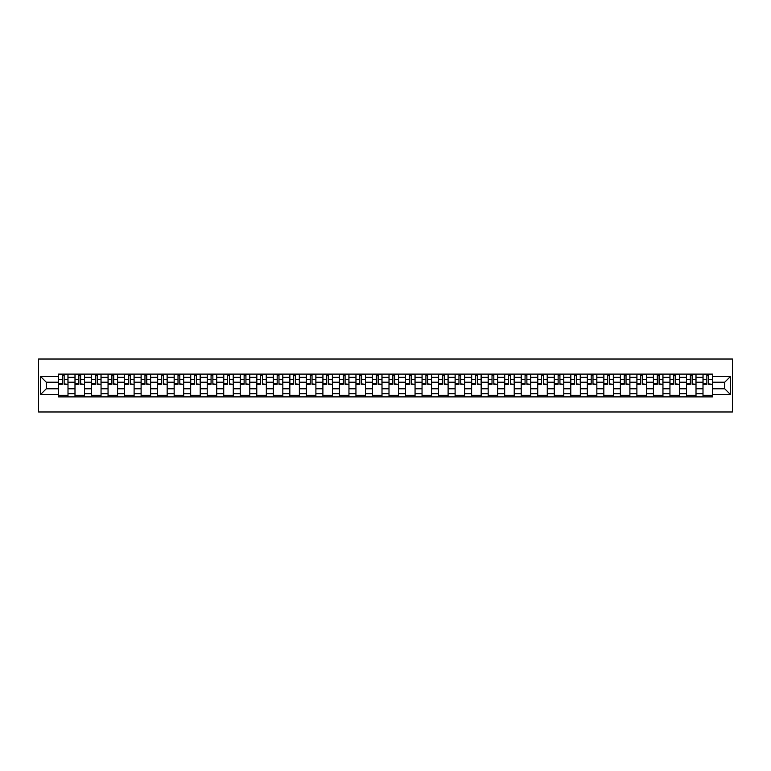<?xml version="1.0" encoding="UTF-8"?>
<svg xmlns="http://www.w3.org/2000/svg" width="771" height="771" viewBox="0 0 771 771"><rect width="100%" height="100%" fill="white"/><g stroke="black" fill="none" stroke-linecap="round" stroke-linejoin="round"><path stroke-width="1.16" d="M38.55 411.984L732.45 411.984L732.45 359.016L38.55 359.016L38.55 411.984M74.989 396.892L74.989 377.347L68.002 377.347L68.002 396.892M68.002 377.347L68.002 374.108M74.989 377.347L74.989 374.108M84.531 374.108L84.531 396.892M91.518 396.892L91.518 374.108M101.049 374.108L101.049 396.892M108.046 396.892L108.046 374.108M117.578 374.108L117.578 396.892M124.574 396.892L124.574 374.108M134.106 374.108L134.106 396.892M141.103 396.892L141.103 374.108M150.634 374.108L150.634 396.892M157.621 396.892L157.621 374.108M167.162 374.108L167.162 396.892M174.15 396.892L174.15 374.108M183.691 374.108L183.691 396.892M190.678 396.892L190.678 374.108M200.209 374.108L200.209 396.892M207.206 396.892L207.206 374.108M216.738 374.108L216.738 396.892M223.735 396.892L223.735 374.108M233.266 374.108L233.266 396.892M240.253 396.892L240.253 374.108M249.794 374.108L249.794 396.892M256.782 396.892L256.782 374.108M266.323 374.108L266.323 396.892M273.31 396.892L273.31 374.108M282.841 374.108L282.841 396.892M289.838 396.892L289.838 374.108M299.37 374.108L299.37 396.892M306.366 396.892L306.366 374.108M315.898 374.108L315.898 396.892M322.895 396.892L322.895 374.108M332.426 374.108L332.426 396.892M339.413 396.892L339.413 374.108M348.955 374.108L348.955 396.892M355.942 396.892L355.942 374.108M365.473 374.108L365.473 396.892M372.47 396.892L372.47 374.108M382.002 374.108L382.002 396.892M388.998 396.892L388.998 374.108M398.53 374.108L398.53 396.892M405.527 396.892L405.527 374.108M415.058 374.108L415.058 396.892M422.045 396.892L422.045 374.108M431.587 374.108L431.587 396.892M438.574 396.892L438.574 374.108M448.105 374.108L448.105 396.892M455.102 396.892L455.102 374.108M464.634 374.108L464.634 396.892M471.63 396.892L471.63 374.108M481.162 374.108L481.162 396.892M488.159 396.892L488.159 374.108M497.69 374.108L497.69 396.892M504.677 396.892L504.677 374.108M514.218 374.108L514.218 396.892M521.206 396.892L521.206 374.108M530.747 374.108L530.747 396.892M537.734 396.892L537.734 374.108M547.265 374.108L547.265 396.892M554.262 396.892L554.262 374.108M563.794 374.108L563.794 396.892M570.791 396.892L570.791 374.108M580.322 374.108L580.322 396.892M587.309 396.892L587.309 374.108M596.85 374.108L596.85 396.892M603.838 396.892L603.838 374.108M613.379 374.108L613.379 396.892M620.366 396.892L620.366 374.108M629.897 374.108L629.897 396.892M636.894 396.892L636.894 374.108M646.426 374.108L646.426 396.892M653.423 396.892L653.423 374.108M662.954 374.108L662.954 396.892M669.951 396.892L669.951 374.108M679.482 374.108L679.482 396.892M686.469 396.892L686.469 374.108M696.011 374.108L696.011 396.892M702.998 396.892L702.998 374.108M702.998 388.786L696.011 388.786M686.469 388.786L679.482 388.786M669.951 388.786L662.954 388.786M653.423 388.786L646.426 388.786M636.894 388.786L629.897 388.786M620.366 388.786L613.379 388.786M603.838 388.786L596.85 388.786M587.309 388.786L580.322 388.786M570.791 388.786L563.794 388.786M554.262 388.786L547.265 388.786M537.734 388.786L530.747 388.786M521.206 388.786L514.218 388.786M504.677 388.786L497.69 388.786M488.159 388.786L481.162 388.786M471.63 388.786L464.634 388.786M455.102 388.786L448.105 388.786M438.574 388.786L431.587 388.786M422.045 388.786L415.058 388.786M405.527 388.786L398.53 388.786M388.998 388.786L382.002 388.786M372.47 388.786L365.473 388.786M355.942 388.786L348.955 388.786M339.413 388.786L332.426 388.786M322.895 388.786L315.898 388.786M306.366 388.786L299.37 388.786M289.838 388.786L282.841 388.786M273.31 388.786L266.323 388.786M256.782 388.786L249.794 388.786M240.253 388.786L233.266 388.786M223.735 388.786L216.738 388.786M207.206 388.786L200.209 388.786M190.678 388.786L183.691 388.786M174.15 388.786L167.162 388.786M157.621 388.786L150.634 388.786M141.103 388.786L134.106 388.786M124.574 388.786L117.578 388.786M108.046 388.786L101.049 388.786M91.518 388.786L84.531 388.786M74.989 388.786L68.002 388.786M702.998 382.214L696.011 382.214M686.469 382.214L679.482 382.214M669.951 382.214L662.954 382.214M653.423 382.214L646.426 382.214M636.894 382.214L629.897 382.214M620.366 382.214L613.379 382.214M603.838 382.214L596.85 382.214M587.309 382.214L580.322 382.214M570.791 382.214L563.794 382.214M554.262 382.214L547.265 382.214M537.734 382.214L530.747 382.214M521.206 382.214L514.218 382.214M504.677 382.214L497.69 382.214M488.159 382.214L481.162 382.214M471.63 382.214L464.634 382.214M455.102 382.214L448.105 382.214M438.574 382.214L431.587 382.214M422.045 382.214L415.058 382.214M405.527 382.214L398.53 382.214M388.998 382.214L382.002 382.214M372.47 382.214L365.473 382.214M355.942 382.214L348.955 382.214M339.413 382.214L332.426 382.214M322.895 382.214L315.898 382.214M306.366 382.214L299.37 382.214M289.838 382.214L282.841 382.214M273.31 382.214L266.323 382.214M256.782 382.214L249.794 382.214M240.253 382.214L233.266 382.214M223.735 382.214L216.738 382.214M207.206 382.214L200.209 382.214M190.678 382.214L183.691 382.214M174.15 382.214L167.162 382.214M157.621 382.214L150.634 382.214M141.103 382.214L134.106 382.214M124.574 382.214L117.578 382.214M108.046 382.214L101.049 382.214M91.518 382.214L84.531 382.214M74.989 382.214L68.002 382.214M46.279 388.786L58.471 388.786L58.471 382.214L46.279 382.214L46.279 388.786L40.67 394.395L40.67 376.605L58.471 376.605L58.471 382.214M712.529 382.214L712.529 388.786L724.721 388.786L724.721 382.214L712.529 382.214L712.529 374.108L58.471 374.108L58.471 376.605M712.529 376.605L730.33 376.605L730.33 394.395L712.529 394.395L712.529 388.786M58.471 388.786L58.471 396.892L712.529 396.892L712.529 394.395M58.471 394.395L40.67 394.395M68.002 395.301L58.471 395.301M62.335 375.699L64.138 375.699M84.531 395.301L74.989 395.301M78.864 375.699L80.656 375.699M101.049 395.301L91.518 395.301M95.382 375.699L97.185 375.699M117.578 395.301L108.046 395.301M111.911 375.699L113.713 375.699M134.106 395.301L124.574 395.301M128.439 375.699L130.241 375.699M150.634 395.301L141.103 395.301M144.967 375.699L146.769 375.699M167.162 395.301L157.621 395.301M161.496 375.699L163.298 375.699M183.691 395.301L174.15 395.301M178.014 375.699L179.816 375.699M200.209 395.301L190.678 395.301M194.543 375.699L196.345 375.699M216.738 395.301L207.206 395.301M211.071 375.699L212.873 375.699M233.266 395.301L223.735 395.301M227.599 375.699L229.401 375.699M249.794 395.301L240.253 395.301M244.128 375.699L245.93 375.699M266.323 395.301L256.782 395.301M260.646 375.699L262.448 375.699M282.841 395.301L273.31 395.301M277.175 375.699L278.977 375.699M299.37 395.301L289.838 395.301M293.703 375.699L295.505 375.699M315.898 395.301L306.366 395.301M310.231 375.699L312.033 375.699M332.426 395.301L322.895 395.301M326.759 375.699L328.562 375.699M348.955 395.301L339.413 395.301M343.288 375.699L345.08 375.699M365.473 395.301L355.942 395.301M359.806 375.699L361.609 375.699M382.002 395.301L372.47 395.301M376.335 375.699L378.137 375.699M398.53 395.301L388.998 395.301M392.863 375.699L394.665 375.699M415.058 395.301L405.527 395.301M409.391 375.699L411.194 375.699M431.587 395.301L422.045 395.301M425.92 375.699L427.712 375.699M448.105 395.301L438.574 395.301M442.438 375.699L444.241 375.699M464.634 395.301L455.102 395.301M458.967 375.699L460.769 375.699M481.162 395.301L471.63 395.301M475.495 375.699L477.297 375.699M497.69 395.301L488.159 395.301M492.023 375.699L493.825 375.699M514.218 395.301L504.677 395.301M508.552 375.699L510.354 375.699M530.747 395.301L521.206 395.301M525.07 375.699L526.872 375.699M547.265 395.301L537.734 395.301M541.599 375.699L543.401 375.699M563.794 395.301L554.262 395.301M558.127 375.699L559.929 375.699M580.322 395.301L570.791 395.301M574.655 375.699L576.457 375.699M596.85 395.301L587.309 395.301M591.184 375.699L592.986 375.699M613.379 395.301L603.838 395.301M607.702 375.699L609.504 375.699M629.897 395.301L620.366 395.301M624.231 375.699L626.033 375.699M646.426 395.301L636.894 395.301M640.759 375.699L642.561 375.699M662.954 395.301L653.423 395.301M657.287 375.699L659.089 375.699M679.482 395.301L669.951 395.301M673.815 375.699L675.618 375.699M696.011 395.301L686.469 395.301M690.344 375.699L692.136 375.699M712.529 395.301L702.998 395.301M706.862 375.699L708.665 375.699M40.67 376.605L46.279 382.214M724.721 388.786L730.33 394.395M724.721 382.214L730.33 376.605M64.138 383.919L67.944 384.286L64.138 384.286L64.138 374.214L67.944 374.214L65.834 374.214M67.944 383.919L67.944 374.214M62.335 375.593L64.138 375.593M60.639 374.214L58.519 374.214L58.519 384.286L62.335 384.286L62.335 374.214L60.793 374.214M58.519 374.214L65.67 374.214M80.656 383.919L84.473 384.286L80.656 384.286L80.656 374.214L84.473 374.214L82.352 374.214M84.473 383.919L84.473 374.214M78.864 375.593L80.656 375.593M77.167 374.214L75.047 374.214L75.047 384.286L78.864 384.286L78.864 374.214L77.322 374.214M75.047 374.214L82.198 374.214M97.185 383.919L101.001 384.286L97.185 384.286L97.185 374.214L101.001 374.214L98.881 374.214M101.001 383.919L101.001 374.214M95.382 375.593L97.185 375.593M93.696 374.214L91.576 374.214L91.576 384.286L95.382 384.286L95.382 374.214L93.85 374.214M91.576 374.214L98.727 374.214M113.713 383.919L117.529 384.286L113.713 384.286L113.713 374.214L117.529 374.214L115.409 374.214M117.529 383.919L117.529 374.214M111.911 375.593L113.713 375.593M110.214 374.214L108.094 374.214L108.094 384.286L111.911 384.286L111.911 374.214L110.378 374.214M108.094 374.214L115.245 374.214M130.241 383.919L134.058 384.286L130.241 384.286L130.241 374.214L134.058 374.214L131.937 374.214M134.058 383.919L134.058 374.214M128.439 375.593L130.241 375.593M126.743 374.214L124.623 374.214L124.623 384.286L128.439 384.286L128.439 374.214L126.907 374.214M124.623 374.214L131.774 374.214M146.769 383.919L150.576 384.286L146.769 384.286L146.769 374.214L150.576 374.214L148.466 374.214M150.576 383.919L150.576 374.214M144.967 375.593L146.769 375.593M143.271 374.214L141.151 374.214L141.151 384.286L144.967 384.286L144.967 374.214L143.425 374.214M141.151 374.214L148.302 374.214M163.298 383.919L167.105 384.286L163.298 384.286L163.298 374.214L167.105 374.214L164.984 374.214M167.105 383.919L167.105 374.214M161.496 375.593L163.298 375.593M159.799 374.214L157.679 374.214L157.679 384.286L161.496 384.286L161.496 374.214L159.954 374.214M157.679 374.214L164.83 374.214M179.816 383.919L183.633 384.286L179.816 384.286L179.816 374.214L183.633 374.214L181.513 374.214M183.633 383.919L183.633 374.214M178.014 375.593L179.816 375.593M176.328 374.214L174.207 374.214L174.207 384.286L178.014 384.286L178.014 374.214L176.482 374.214M174.207 374.214L181.358 374.214M196.345 383.919L200.161 384.286L196.345 384.286L196.345 374.214L200.161 374.214L198.041 374.214M200.161 383.919L200.161 374.214M194.543 375.593L196.345 375.593M192.846 374.214L190.736 374.214L190.736 384.286L194.543 384.286L194.543 374.214L193.01 374.214M190.736 374.214L197.887 374.214M212.873 383.919L216.69 384.286L212.873 384.286L212.873 374.214L216.69 374.214L214.569 374.214M216.69 383.919L216.69 374.214M211.071 375.593L212.873 375.593M209.375 374.214L207.254 374.214L207.254 384.286L211.071 384.286L211.071 374.214L209.539 374.214M207.254 374.214L214.405 374.214M229.401 383.919L233.208 384.286L229.401 384.286L229.401 374.214L233.208 374.214L231.098 374.214M233.208 383.919L233.208 374.214M227.599 375.593L229.401 375.593M225.903 374.214L223.783 374.214L223.783 384.286L227.599 384.286L227.599 374.214L226.057 374.214M223.783 374.214L230.934 374.214M245.93 383.919L249.737 384.286L245.93 384.286L245.93 374.214L249.737 374.214L247.616 374.214M249.737 383.919L249.737 374.214M244.128 375.593L245.93 375.593M242.431 374.214L240.311 374.214L240.311 384.286L244.128 384.286L244.128 374.214L242.586 374.214M240.311 374.214L247.462 374.214M262.448 383.919L266.265 384.286L262.448 384.286L262.448 374.214L266.265 374.214L264.145 374.214M266.265 383.919L266.265 374.214M260.646 375.593L262.448 375.593M258.96 374.214L256.839 374.214L256.839 384.286L260.646 384.286L260.646 374.214L259.114 374.214M256.839 374.214L263.99 374.214M278.977 383.919L282.793 384.286L278.977 384.286L278.977 374.214L282.793 374.214L280.673 374.214M282.793 383.919L282.793 374.214M277.175 375.593L278.977 375.593M275.478 374.214L273.368 374.214L273.368 384.286L277.175 384.286L277.175 374.214L275.642 374.214M273.368 374.214L280.519 374.214M295.505 383.919L299.321 384.286L295.505 384.286L295.505 374.214L299.321 374.214L297.201 374.214M299.321 383.919L299.321 374.214M293.703 375.593L295.505 375.593M292.007 374.214L289.886 374.214L289.886 384.286L293.703 384.286L293.703 374.214L292.17 374.214M289.886 374.214L297.037 374.214M312.033 383.919L315.85 384.286L312.033 384.286L312.033 374.214L315.85 374.214L313.73 374.214M315.85 383.919L315.85 374.214M310.231 375.593L312.033 375.593M308.535 374.214L306.415 374.214L306.415 384.286L310.231 384.286L310.231 374.214L308.699 374.214M306.415 374.214L313.566 374.214M328.562 383.919L332.368 384.286L328.562 384.286L328.562 374.214L332.368 374.214L330.248 374.214M332.368 383.919L332.368 374.214M326.759 375.593L328.562 375.593M325.063 374.214L322.943 374.214L322.943 384.286L326.759 384.286L326.759 374.214L325.217 374.214M322.943 374.214L330.094 374.214M345.08 383.919L348.897 384.286L345.08 384.286L345.08 374.214L348.897 374.214L346.777 374.214M348.897 383.919L348.897 374.214M343.288 375.593L345.08 375.593M341.592 374.214L339.471 374.214L339.471 384.286L343.288 384.286L343.288 374.214L341.746 374.214M339.471 374.214L346.622 374.214M361.609 383.919L365.425 384.286L361.609 384.286L361.609 374.214L365.425 374.214L363.305 374.214M365.425 383.919L365.425 374.214M359.806 375.593L361.609 375.593M358.11 374.214L356 374.214L356 384.286L359.806 384.286L359.806 374.214L358.274 374.214M356 374.214L363.151 374.214M378.137 383.919L381.953 384.286L378.137 384.286L378.137 374.214L381.953 374.214L379.833 374.214M381.953 383.919L381.953 374.214M376.335 375.593L378.137 375.593M374.639 374.214L372.518 374.214L372.518 384.286L376.335 384.286L376.335 374.214L374.802 374.214M372.518 374.214L379.669 374.214M394.665 383.919L398.482 384.286L394.665 384.286L394.665 374.214L398.482 374.214L396.361 374.214M398.482 383.919L398.482 374.214M392.863 375.593L394.665 375.593M391.167 374.214L389.047 374.214L389.047 384.286L392.863 384.286L392.863 374.214L391.331 374.214M389.047 374.214L396.198 374.214M411.194 383.919L415 384.286L411.194 384.286L411.194 374.214L415 374.214L412.89 374.214M415 383.919L415 374.214M409.391 375.593L411.194 375.593M407.695 374.214L405.575 374.214L405.575 384.286L409.391 384.286L409.391 374.214L407.849 374.214M405.575 374.214L412.726 374.214M427.712 383.919L431.529 384.286L427.712 384.286L427.712 374.214L431.529 374.214L429.408 374.214M431.529 383.919L431.529 374.214M425.92 375.593L427.712 375.593M424.223 374.214L422.103 374.214L422.103 384.286L425.92 384.286L425.92 374.214L424.378 374.214M422.103 374.214L429.254 374.214M444.241 383.919L448.057 384.286L444.241 384.286L444.241 374.214L448.057 374.214L445.937 374.214M448.057 383.919L448.057 374.214M442.438 375.593L444.241 375.593M440.752 374.214L438.632 374.214L438.632 384.286L442.438 384.286L442.438 374.214L440.906 374.214M438.632 374.214L445.783 374.214M460.769 383.919L464.585 384.286L460.769 384.286L460.769 374.214L464.585 374.214L462.465 374.214M464.585 383.919L464.585 374.214M458.967 375.593L460.769 375.593M457.27 374.214L455.15 374.214L455.15 384.286L458.967 384.286L458.967 374.214L457.434 374.214M455.15 374.214L462.301 374.214M477.297 383.919L481.114 384.286L477.297 384.286L477.297 374.214L481.114 374.214L478.993 374.214M481.114 383.919L481.114 374.214M475.495 375.593L477.297 375.593M473.799 374.214L471.679 374.214L471.679 384.286L475.495 384.286L475.495 374.214L473.963 374.214M471.679 374.214L478.83 374.214M493.825 383.919L497.632 384.286L493.825 384.286L493.825 374.214L497.632 374.214L495.522 374.214M497.632 383.919L497.632 374.214M492.023 375.593L493.825 375.593M490.327 374.214L488.207 374.214L488.207 384.286L492.023 384.286L492.023 374.214L490.481 374.214M488.207 374.214L495.358 374.214M510.354 383.919L514.161 384.286L510.354 384.286L510.354 374.214L514.161 374.214L512.04 374.214M514.161 383.919L514.161 374.214M508.552 375.593L510.354 375.593M506.855 374.214L504.735 374.214L504.735 384.286L508.552 384.286L508.552 374.214L507.01 374.214M504.735 374.214L511.886 374.214M526.872 383.919L530.689 384.286L526.872 384.286L526.872 374.214L530.689 374.214L528.569 374.214M530.689 383.919L530.689 374.214M525.07 375.593L526.872 375.593M523.384 374.214L521.263 374.214L521.263 384.286L525.07 384.286L525.07 374.214L523.538 374.214M521.263 374.214L528.414 374.214M543.401 383.919L547.217 384.286L543.401 384.286L543.401 374.214L547.217 374.214L545.097 374.214M547.217 383.919L547.217 374.214M541.599 375.593L543.401 375.593M539.902 374.214L537.792 374.214L537.792 384.286L541.599 384.286L541.599 374.214L540.066 374.214M537.792 374.214L544.943 374.214M559.929 383.919L563.746 384.286L559.929 384.286L559.929 374.214L563.746 374.214L561.625 374.214M563.746 383.919L563.746 374.214M558.127 375.593L559.929 375.593M556.431 374.214L554.31 374.214L554.31 384.286L558.127 384.286L558.127 374.214L556.595 374.214M554.31 374.214L561.461 374.214M576.457 383.919L580.264 384.286L576.457 384.286L576.457 374.214L580.264 374.214L578.154 374.214M580.264 383.919L580.264 374.214M574.655 375.593L576.457 375.593M572.959 374.214L570.839 374.214L570.839 384.286L574.655 384.286L574.655 374.214L573.113 374.214M570.839 374.214L577.99 374.214M592.986 383.919L596.793 384.286L592.986 384.286L592.986 374.214L596.793 374.214L594.672 374.214M596.793 383.919L596.793 374.214M591.184 375.593L592.986 375.593M589.487 374.214L587.367 374.214L587.367 384.286L591.184 384.286L591.184 374.214L589.642 374.214M587.367 374.214L594.518 374.214M609.504 383.919L613.321 384.286L609.504 384.286L609.504 374.214L613.321 374.214L611.201 374.214M613.321 383.919L613.321 374.214M607.702 375.593L609.504 375.593M606.016 374.214L603.895 374.214L603.895 384.286L607.702 384.286L607.702 374.214L606.17 374.214M603.895 374.214L611.046 374.214M626.033 383.919L629.849 384.286L626.033 384.286L626.033 374.214L629.849 374.214L627.729 374.214M629.849 383.919L629.849 374.214M624.231 375.593L626.033 375.593M622.534 374.214L620.424 374.214L620.424 384.286L624.231 384.286L624.231 374.214L622.698 374.214M620.424 374.214L627.575 374.214M642.561 383.919L646.377 384.286L642.561 384.286L642.561 374.214L646.377 374.214L644.257 374.214M646.377 383.919L646.377 374.214M640.759 375.593L642.561 375.593M639.063 374.214L636.942 374.214L636.942 384.286L640.759 384.286L640.759 374.214L639.226 374.214M636.942 374.214L644.093 374.214M659.089 383.919L662.906 384.286L659.089 384.286L659.089 374.214L662.906 374.214L660.786 374.214M662.906 383.919L662.906 374.214M657.287 375.593L659.089 375.593M655.591 374.214L653.471 374.214L653.471 384.286L657.287 384.286L657.287 374.214L655.755 374.214M653.471 374.214L660.622 374.214M675.618 383.919L679.424 384.286L675.618 384.286L675.618 374.214L679.424 374.214L677.304 374.214M679.424 383.919L679.424 374.214M673.815 375.593L675.618 375.593M672.119 374.214L669.999 374.214L669.999 384.286L673.815 384.286L673.815 374.214L672.273 374.214M669.999 374.214L677.15 374.214M692.136 383.919L695.953 384.286L692.136 384.286L692.136 374.214L695.953 374.214L693.833 374.214M695.953 383.919L695.953 374.214M690.344 375.593L692.136 375.593M688.648 374.214L686.527 374.214L686.527 384.286L690.344 384.286L690.344 374.214L688.802 374.214M686.527 374.214L693.678 374.214M708.665 383.919L712.481 384.286L708.665 384.286L708.665 374.214L712.481 374.214L710.361 374.214M712.481 383.919L712.481 374.214M706.862 375.593L708.665 375.593M705.166 374.214L703.056 374.214L703.056 384.286L706.862 384.286L706.862 374.214L705.33 374.214M703.056 374.214L710.207 374.214M686.469 377.347L679.482 377.347M669.951 377.347L662.954 377.347M653.423 377.347L646.426 377.347M636.894 377.347L629.897 377.347M620.366 377.347L613.379 377.347M603.838 377.347L596.85 377.347M587.309 377.347L580.322 377.347M570.791 377.347L563.794 377.347M554.262 377.347L547.265 377.347M537.734 377.347L530.747 377.347M521.206 377.347L514.218 377.347M504.677 377.347L497.69 377.347M488.159 377.347L481.162 377.347M471.63 377.347L464.634 377.347M455.102 377.347L448.105 377.347M438.574 377.347L431.587 377.347M422.045 377.347L415.058 377.347M405.527 377.347L398.53 377.347M388.998 377.347L382.002 377.347M372.47 377.347L365.473 377.347M355.942 377.347L348.955 377.347M339.413 377.347L332.426 377.347M322.895 377.347L315.898 377.347M306.366 377.347L299.37 377.347M289.838 377.347L282.841 377.347M273.31 377.347L266.323 377.347M256.782 377.347L249.794 377.347M240.253 377.347L233.266 377.347M223.735 377.347L216.738 377.347M207.206 377.347L200.209 377.347M190.678 377.347L183.691 377.347M174.15 377.347L167.162 377.347M157.621 377.347L150.634 377.347M141.103 377.347L134.106 377.347M124.574 377.347L117.578 377.347M108.046 377.347L101.049 377.347M91.518 377.347L84.531 377.347M702.998 377.347L696.011 377.347M686.469 393.653L679.482 393.653M669.951 393.653L662.954 393.653M653.423 393.653L646.426 393.653M636.894 393.653L629.897 393.653M620.366 393.653L613.379 393.653M603.838 393.653L596.85 393.653M587.309 393.653L580.322 393.653M570.791 393.653L563.794 393.653M554.262 393.653L547.265 393.653M537.734 393.653L530.747 393.653M521.206 393.653L514.218 393.653M504.677 393.653L497.69 393.653M488.159 393.653L481.162 393.653M471.63 393.653L464.634 393.653M455.102 393.653L448.105 393.653M438.574 393.653L431.587 393.653M422.045 393.653L415.058 393.653M405.527 393.653L398.53 393.653M388.998 393.653L382.002 393.653M372.47 393.653L365.473 393.653M355.942 393.653L348.955 393.653M339.413 393.653L332.426 393.653M322.895 393.653L315.898 393.653M306.366 393.653L299.37 393.653M289.838 393.653L282.841 393.653M273.31 393.653L266.323 393.653M256.782 393.653L249.794 393.653M240.253 393.653L233.266 393.653M223.735 393.653L216.738 393.653M207.206 393.653L200.209 393.653M190.678 393.653L183.691 393.653M174.15 393.653L167.162 393.653M157.621 393.653L150.634 393.653M141.103 393.653L134.106 393.653M124.574 393.653L117.578 393.653M108.046 393.653L101.049 393.653M91.518 393.653L84.531 393.653M74.989 393.653L68.002 393.653M702.998 393.653L696.011 393.653M64.138 379.361L67.944 379.361M58.519 383.919L62.335 383.919M58.519 379.361L62.335 379.361M80.656 379.361L84.473 379.361M75.047 383.919L78.864 383.919M75.047 379.361L78.864 379.361M97.185 379.361L101.001 379.361M91.576 383.919L95.382 383.919M91.576 379.361L95.382 379.361M113.713 379.361L117.529 379.361M108.094 383.919L111.911 383.919M108.094 379.361L111.911 379.361M130.241 379.361L134.058 379.361M124.623 383.919L128.439 383.919M124.623 379.361L128.439 379.361M146.769 379.361L150.576 379.361M141.151 383.919L144.967 383.919M141.151 379.361L144.967 379.361M163.298 379.361L167.105 379.361M157.679 383.919L161.496 383.919M157.679 379.361L161.496 379.361M179.816 379.361L183.633 379.361M174.207 383.919L178.014 383.919M174.207 379.361L178.014 379.361M196.345 379.361L200.161 379.361M190.736 383.919L194.543 383.919M190.736 379.361L194.543 379.361M212.873 379.361L216.69 379.361M207.254 383.919L211.071 383.919M207.254 379.361L211.071 379.361M229.401 379.361L233.208 379.361M223.783 383.919L227.599 383.919M223.783 379.361L227.599 379.361M245.93 379.361L249.737 379.361M240.311 383.919L244.128 383.919M240.311 379.361L244.128 379.361M262.448 379.361L266.265 379.361M256.839 383.919L260.646 383.919M256.839 379.361L260.646 379.361M278.977 379.361L282.793 379.361M273.368 383.919L277.175 383.919M273.368 379.361L277.175 379.361M295.505 379.361L299.321 379.361M289.886 383.919L293.703 383.919M289.886 379.361L293.703 379.361M312.033 379.361L315.85 379.361M306.415 383.919L310.231 383.919M306.415 379.361L310.231 379.361M328.562 379.361L332.368 379.361M322.943 383.919L326.759 383.919M322.943 379.361L326.759 379.361M345.08 379.361L348.897 379.361M339.471 383.919L343.288 383.919M339.471 379.361L343.288 379.361M361.609 379.361L365.425 379.361M356 383.919L359.806 383.919M356 379.361L359.806 379.361M378.137 379.361L381.953 379.361M372.518 383.919L376.335 383.919M372.518 379.361L376.335 379.361M394.665 379.361L398.482 379.361M389.047 383.919L392.863 383.919M389.047 379.361L392.863 379.361M411.194 379.361L415 379.361M405.575 383.919L409.391 383.919M405.575 379.361L409.391 379.361M427.712 379.361L431.529 379.361M422.103 383.919L425.92 383.919M422.103 379.361L425.92 379.361M444.241 379.361L448.057 379.361M438.632 383.919L442.438 383.919M438.632 379.361L442.438 379.361M460.769 379.361L464.585 379.361M455.15 383.919L458.967 383.919M455.15 379.361L458.967 379.361M477.297 379.361L481.114 379.361M471.679 383.919L475.495 383.919M471.679 379.361L475.495 379.361M493.825 379.361L497.632 379.361M488.207 383.919L492.023 383.919M488.207 379.361L492.023 379.361M510.354 379.361L514.161 379.361M504.735 383.919L508.552 383.919M504.735 379.361L508.552 379.361M526.872 379.361L530.689 379.361M521.263 383.919L525.07 383.919M521.263 379.361L525.07 379.361M543.401 379.361L547.217 379.361M537.792 383.919L541.599 383.919M537.792 379.361L541.599 379.361M559.929 379.361L563.746 379.361M554.31 383.919L558.127 383.919M554.31 379.361L558.127 379.361M576.457 379.361L580.264 379.361M570.839 383.919L574.655 383.919M570.839 379.361L574.655 379.361M592.986 379.361L596.793 379.361M587.367 383.919L591.184 383.919M587.367 379.361L591.184 379.361M609.504 379.361L613.321 379.361M603.895 383.919L607.702 383.919M603.895 379.361L607.702 379.361M626.033 379.361L629.849 379.361M620.424 383.919L624.231 383.919M620.424 379.361L624.231 379.361M642.561 379.361L646.377 379.361M636.942 383.919L640.759 383.919M636.942 379.361L640.759 379.361M659.089 379.361L662.906 379.361M653.471 383.919L657.287 383.919M653.471 379.361L657.287 379.361M675.618 379.361L679.424 379.361M669.999 383.919L673.815 383.919M669.999 379.361L673.815 379.361M692.136 379.361L695.953 379.361M686.527 383.919L690.344 383.919M686.527 379.361L690.344 379.361M708.665 379.361L712.481 379.361M703.056 383.919L706.862 383.919M703.056 379.361L706.862 379.361"/></g></svg>
